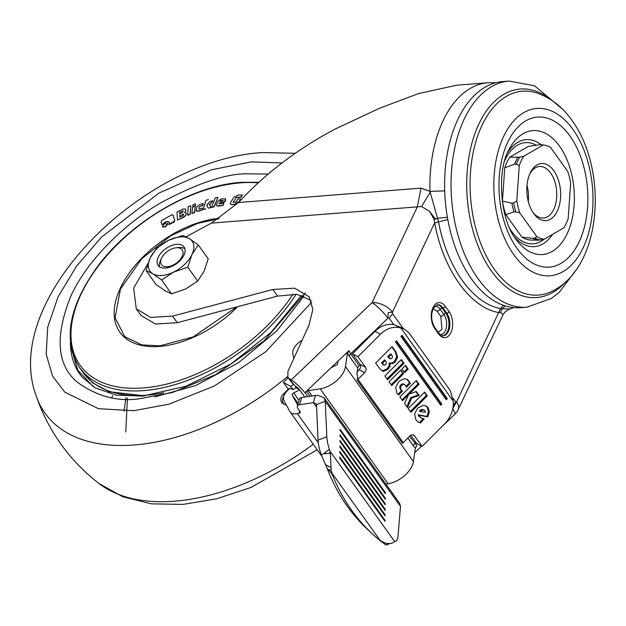 <?xml version="1.0" encoding="UTF-8"?>
<svg xmlns="http://www.w3.org/2000/svg" width="626" height="626" viewBox="0 0 626 626"><rect width="100%" height="100%" fill="white"/><g stroke="black" fill="none" stroke-linecap="round" stroke-linejoin="round"><path stroke-width="0.94" d="M324.855 452.606L324.002 453.529L326.287 453.709L324.855 452.606L329.362 449.351A23.874 7.637 -111.7 0 1 326.819 436.729L325.23 401.227L324.182 397.831L317.538 395.225L315.457 395.468L313.399 402.667L299.596 404.725A3.975 2.621 -164 0 0 297.35 406.329A3.975 2.621 -164 0 0 297.773 408.183L299.94 411.219A2.387 1.573 16 0 1 300.198 412.338A2.387 1.573 16 0 1 299.032 413.262L297.373 413.637A11.933 6.917 144.4 0 1 295.636 413.903A11.933 6.917 144.4 0 1 290.135 411.939A11.933 6.917 144.4 0 1 289.869 411.517L283.977 400.656A11.933 6.917 144.4 0 1 290.354 388.206L293.125 389.677L290.761 386.383L283.414 382.478L288.101 377.783M316.584 407.119L313.399 402.667L316.091 403.621L316.474 404.709L325.23 401.227L400.499 506.45L397.987 536.232A23.874 7.637 -111.7 0 1 395.554 541.271A23.874 7.637 -111.7 0 1 395.194 541.38L394.576 541.623M509.134 81.067L502.717 81.576A113.392 66.622 85.5 0 0 446.753 156.868A113.392 66.622 85.5 0 0 471.644 279.204A113.392 66.622 85.5 0 0 520.542 307.663L526.967 307.155A113.392 66.622 -94.5 0 1 478.068 278.703A113.392 66.622 -94.5 0 1 453.177 156.359A113.392 66.622 -94.5 0 1 509.134 81.067L534.604 85.809L562.516 109.182M329.362 449.351L329.879 451.025L394.654 541.584L395.194 541.38L393.895 542.085C391.79 543.759 388.746 544.033 384.771 542.898L379.106 539.823A238.725 193.176 -47.3 0 1 373.033 534.51L368.73 530.551A238.725 193.176 -47.3 0 1 347.375 506.356A238.725 193.176 -47.3 0 1 327.202 468.475L328.564 469.735L331.185 470.361L330.348 453.232L326.287 453.709M373.033 534.51A238.725 193.176 -47.3 0 1 351.671 510.315A238.725 193.176 -47.3 0 1 332.187 474.234L328.564 469.735M513.821 254.712A83.915 49.297 85.5 0 0 583.197 247.74A83.915 49.297 85.5 0 0 573.001 129.512A83.915 49.297 85.5 0 0 503.617 136.484A83.915 49.297 85.5 0 0 513.821 254.712M569.934 135.991A75.237 44.203 -94.5 0 1 579.081 241.988A75.237 44.203 -94.5 0 1 516.88 248.232A75.237 44.203 -94.5 0 1 507.733 142.235A75.237 44.203 -94.5 0 1 569.934 135.991M529.549 174.451A25.862 15.196 -94.5 0 1 539.448 166.485A25.862 15.196 -94.5 0 1 550.598 172.972A25.862 15.196 -94.5 0 1 556.279 200.876A25.862 15.196 -94.5 0 1 543.517 218.044A25.862 15.196 -94.5 0 1 532.483 211.729M553.83 170.718A28.647 16.832 85.5 0 0 530.003 173.41A28.647 16.832 85.5 0 0 533.094 212.684A28.647 16.832 85.5 0 0 533.626 213.458A28.647 16.832 85.5 0 0 557.312 211.079A28.647 16.832 85.5 0 0 553.83 170.718M502.435 201.032L511.888 203.184L513.633 202.847A48.022 28.209 85.5 0 0 515.863 211.878L514.04 211.878L505.792 214.608A46.95 27.583 -94.5 0 1 502.435 201.032L504.759 167.815A46.95 27.583 -94.5 0 1 509.807 157.118L528.25 146.429L539.51 144.731L543.282 144.95A47.357 27.818 -94.5 0 1 543.587 144.989A47.357 27.818 -94.5 0 1 550.59 147.454L567.735 171.422A47.357 27.818 -94.5 0 1 570.654 183.215L568.181 218.56A47.357 27.818 -94.5 0 1 566.186 223.482A47.357 27.818 -94.5 0 1 563.791 227.848L544.182 239.226A47.357 27.818 -94.5 0 1 536.873 236.722L534.612 238.076A48.022 28.209 85.5 0 0 540.207 240.001L544.182 239.226M543.587 144.989L542.585 144.849L543.282 144.95L523.665 156.32L519.69 157.095A48.022 28.209 85.5 0 0 516.333 164.208L514.611 164.145A48.108 28.264 -94.5 0 1 517.851 157.298L519.69 157.095M516.333 164.208L519.275 165.608A47.357 27.818 -94.5 0 1 523.665 156.32M515.863 211.878L519.721 212.754A47.357 27.818 -94.5 0 1 516.802 200.954L513.633 202.847M540.207 240.001L538.368 240.196A48.108 28.264 -94.5 0 1 532.976 238.35L534.612 238.076M516.802 200.954L519.275 165.608M536.873 236.722L519.721 212.754M505.792 214.608L521.912 237.137A46.95 27.583 -94.5 0 0 530.324 240.024L538.368 240.196M509.807 157.118L517.851 157.298M504.759 167.815L514.611 164.145M521.912 237.137L532.976 238.35M424.897 410.687L425.304 412.331L420.234 411.47L422.988 409.795L424.897 410.687M384.254 365.216L385.624 364.598L386.492 362.955L385.35 360.412L382.361 363.393L384.254 365.216L382.955 364.606M390.46 358.933L391.774 358.393L392.588 356.859L391.391 354.379L388.629 357.141L390.46 358.933L389.231 358.33M420.774 410.82L419.905 410.351L422.12 409.326L424.185 410.046M420.5 411.11L419.631 410.64L419.905 410.351M420.234 411.47L419.365 411L419.631 410.64M385.35 360.412L384.481 359.942L381.484 362.931L382.361 363.393M383.378 364.747L381.484 362.931M391.391 354.379L390.522 353.909L387.752 356.671L388.629 357.141M389.583 358.463L387.752 356.671M438.208 332.32L441.933 329.276L440.829 316.466A3.975 2.308 -35.6 0 0 443.897 314.424L440.125 309.15A3.975 2.308 144.4 0 1 437.058 311.192L440.829 316.466M437.058 311.192L433.028 308.923M332.187 474.234L331.185 470.361M329.879 451.025L330.348 453.232M378.409 539.244L385.796 544.933L388.589 543.822M324.002 453.529L321.216 454.64L327.202 468.475M418.238 422.073L419.631 422.558L422.996 418.731M419.655 416.806L421.454 418.254L418.098 414.78L426.909 416.423L428.466 411.47L427.268 407.229L425.766 405.742M418.786 416.337L418.098 414.78M410.28 411.485L426.439 395.366L424.318 392.4M409.107 394.153L419.029 384.254L416.353 380.514L399.881 396.947L402.557 400.687L408.598 394.662L404.568 403.504L407.51 407.62L411.611 398.066L419.115 395.452L416.259 391.461L409.107 394.153L408.23 393.691L418.16 383.785L416.04 380.827M401.994 399.912L407.729 394.192L408.598 394.662M406.845 406.681L410.742 397.596L418.246 394.983L415.836 391.618M397.917 394.38L401.595 390.718L400.296 389.325L399.654 386.978L400.789 384.74L402.831 383.761L403.645 383.988L405.523 385.405L406.384 387.275L410.249 383.417L406.571 379.066M406.008 386.312L409.381 382.948M404.052 371.914L407.323 368.644L405.21 365.678M391.164 384.763L402.698 373.252L400.585 370.295M386.993 378.941L403.16 362.814L401.039 359.856M381.617 370.584L382.658 370.858L387.111 368.8L389.075 365.905L389.247 362.963L391.845 363.119L394.411 361.445L396.782 356.687L395.029 351.452L391.806 346.945M440.172 404.427L440.954 403.645L396.235 341.115M445.665 398.95L446.448 398.167L401.728 335.638M360.044 364.355L365.482 367.282A3.975 3.122 -61.7 0 1 364.622 372.658L359.183 369.731A3.975 3.122 118.3 0 0 360.044 364.355L352.501 353.807L357.939 356.734L380.451 334.268A23.874 18.717 -61.7 0 1 401.008 328.149L453.138 401.031L450.399 390.726L408.888 332.696L403.927 328.861L401.008 328.149L395.569 325.23L403.927 328.861M385.405 492.67L340.121 429.366L340.106 430.422L385.389 493.726L385.405 492.67L384.802 492.905M385.326 498.202L340.043 434.898L340.028 435.946L385.311 499.251L385.326 498.202L384.724 498.437M385.248 503.727L339.965 440.43L339.949 441.479L385.233 504.783L385.248 503.727L384.646 503.969M385.17 509.259L339.887 445.955L339.871 447.011L385.154 510.315L385.17 509.259L384.567 509.494M385.092 514.791L339.808 451.487L339.793 452.535L385.076 515.84L385.092 514.791L384.489 515.026M385.013 520.316L339.73 457.019L339.715 458.068L384.998 521.372L385.013 520.316L384.411 520.558M321.216 454.64A23.874 7.637 -111.7 0 1 318.055 440.211L326.819 436.729M389.732 543.587L386.798 544.753A23.874 7.637 -111.7 0 1 385.796 544.933M316.474 404.709L318.055 440.211M418.966 415.249L427.777 416.893L429.342 411.939L428.137 407.69L426.212 405.953L423.364 405.335L417.73 408.05L414.553 413.974L415.914 419.85L417.949 421.885L419.631 422.558M420.5 423.027L424.162 418.872L421.454 418.254M427.777 416.893L426.909 416.423M427.308 395.828L424.631 392.087L408.16 408.528L410.836 412.268L427.308 395.828L426.439 395.366M419.029 384.254L418.16 383.785M411.611 398.066L410.742 397.596M419.115 395.452L418.246 394.983M410.249 383.417L409.232 381.32L407.01 379.278L404.498 378.652L399.028 381.281L395.648 387.337L396.853 393.151L398.637 394.998L402.463 391.187L401.595 390.718M402.463 391.187L401.164 389.795L400.53 387.447L401.657 385.209L403.7 384.231L404.513 384.458M408.199 369.105L405.523 365.365L401.931 368.949L404.607 372.689L408.199 369.105L407.323 368.644M403.574 373.722L400.898 369.982L389.043 381.805L391.719 385.546L403.574 373.722L402.698 373.252M404.028 363.283L401.352 359.543L384.88 375.976L387.557 379.716L404.028 363.283L403.16 362.814M390.115 363.432L392.713 363.589L395.28 361.914L397.651 357.156L395.898 351.922L392.119 346.632L375.647 363.072L379.395 368.315L382.048 370.85L383.535 371.328L387.987 369.27L389.943 366.366L390.115 363.432L389.247 362.963M440.727 405.21L441.831 404.106L396.548 340.81L395.444 341.906L440.727 405.21M440.954 403.645L441.831 404.106M446.221 399.724L447.316 398.629L402.041 335.325L400.937 336.42L446.221 399.724M446.448 398.167L447.316 398.629M352.501 353.807L375.013 331.342A23.874 18.717 -61.7 0 1 395.569 325.23M365.482 367.282L357.939 356.734M453.138 401.031A23.874 18.717 -61.7 0 1 444.601 423.943L422.08 446.408L414.537 435.86A3.975 3.122 118.3 0 0 413.676 435.093A3.975 3.122 118.3 0 0 409.905 435.962L403.23 442.613L357.955 379.317L364.622 372.658M422.08 446.408L416.642 443.482L410.781 435.281M400.499 506.45L399.685 503.39L324.182 397.831M359.183 369.731L357.243 371.672M283.735 396.407A5.97 4.687 118.7 0 0 284.595 404.513A5.97 4.687 118.7 0 0 286.317 404.975M289.376 388.91L288.86 388.636L283.015 394.435A5.97 4.687 118.7 0 0 282.975 403.621L284.595 404.513M444.718 190.875L429.96 191.368L438.529 221.862C446.917 267.396 472.896 303.712 500.526 308.54L509.893 309.033L513.656 307.601M357.955 379.317A13.928 8.068 -35.6 0 1 357.156 380.076L357.767 375.882L356.82 374.559L357.767 368.104A3.975 2.308 -35.6 0 1 359.011 365.874L360.333 364.872M315.457 395.468L301.654 397.533A3.975 2.621 -164 0 0 299.416 399.13L297.35 406.329M334.761 365.881A3.975 3.146 167.9 0 0 332.633 366.249M357.156 380.076L402.432 443.38A13.928 8.068 -35.6 0 0 403.23 442.613M504.908 305.793L502.529 308.892A4.773 4.163 100.5 0 0 500.69 312.499L498.789 312.585C470.196 307.601 443.318 270.025 434.64 222.911L434.108 219.413L429.632 211.361L421.548 206.572L417.323 206.87L421.04 188.121L429.96 191.368A113.392 66.622 -94.5 0 1 487.975 82.742L495.784 82.757M487.975 82.742L456.769 85.199L418.591 93.571L379.536 108.251L335.004 129.136C297.608 148.941 265.447 173.394 238.522 202.511L421.04 188.121M434.108 219.413L437.746 218.317L447.379 217.191M345.685 353.768L347.446 353.213L348.94 350.662L350.677 353.854L387.924 318.235L389.184 318.219L392.58 313.665L392.447 312.163L388.276 312.515L387.924 318.235A15.916 3.114 -133.7 0 0 372.063 302.624A15.916 8.991 25.3 0 1 392.447 312.163L434.64 222.911L447.801 219.562M453.067 398.222L455.712 401.931L453.185 405.601M452.778 408.575L456.597 401.837A15.916 8.991 25.3 0 1 458.146 409.654L503.054 314.659L500.69 312.499M455.712 401.931L456.597 401.837L500.542 308.548L503.234 305.23M304.768 397.064L299.627 389.873L293.688 392.94A1.988 1.15 -35.6 0 0 292.287 395.217L297.686 405.171M148.065 263.264L133.643 288.132L136.28 308.837L150.686 317.421L172.549 316.114L272.842 289.486L294.705 288.179L309.119 296.771L312.851 309.322L309.087 324.91L287.913 371.484L287.905 377.517L291.231 379.927A15.916 3.114 46.3 0 1 304.94 392.737L331.146 367.681L337.5 364.512L337.993 361.132M304.94 392.737L306.685 391.485A1.988 1.15 144.4 0 1 308.289 390.647L320.207 388.816L388.128 483.765L385.898 484.109M409.615 436.252L416.861 445.61L415.367 448.169L413.418 461.526A21.887 12.676 144.4 0 1 388.128 483.765M359.167 365.725L350.677 353.854A3.975 2.308 -35.6 0 0 349.277 356.233L347.446 353.213L345.497 366.57A21.887 12.676 144.4 0 1 320.207 388.816M288.25 389.239L283.414 382.478M293.813 358.502L292.827 353.713A12.935 7.489 144.4 0 1 302.037 340.411M291.231 379.927L372.063 302.624L417.323 206.87L211.439 223.106L238.522 202.511M331.146 367.681L348.94 350.662M293.125 389.677L295.949 387.658L299.627 389.873M290.761 386.383L293.602 384.348L295.949 386.524A5.97 1.166 46.3 0 1 299.22 389.255L295.48 386.993L295.949 387.658M295.48 386.993L296.051 386.586M305.206 392.901L307.859 396.602M293.602 384.348L289.157 378.66M287.905 377.517L292.929 383.941M311.114 300.324L296.967 294.376L277.561 296.082L177.268 322.711L172.549 316.114M136.28 308.837L140.999 315.426L155.404 324.018L177.268 322.711M211.439 223.106L186.008 236.808M165.475 268.084A15.916 9.218 144.4 0 1 158.143 265.471A15.916 9.218 144.4 0 1 161.273 252.716A15.916 9.218 144.4 0 1 176.696 244.336A15.916 9.218 144.4 0 1 184.028 246.949A15.916 9.218 144.4 0 1 180.898 259.704A15.916 9.218 144.4 0 1 165.475 268.084M168.55 240.321A25.862 14.985 144.4 0 1 180.202 236.918A25.862 14.985 144.4 0 1 189.412 238.678L198.309 244.962L191.947 254.563L187.777 267.232L173.621 272.099L161.649 280.018L152.752 273.742L146.054 270.526L150.224 257.857L156.578 248.248L168.55 240.321L182.706 235.462L189.412 238.678A25.862 14.985 144.4 0 1 191.947 254.563A25.862 14.985 144.4 0 1 173.621 272.099A25.862 14.985 144.4 0 1 152.752 273.742A25.862 14.985 144.4 0 1 150.224 257.857A25.862 14.985 144.4 0 1 168.55 240.321M146.054 270.526L155.937 284.345L164.834 290.62L171.532 293.837L185.695 288.977L197.659 281.051L204.021 271.449L208.192 258.773L198.309 244.962M171.532 293.837L161.649 280.018M197.659 281.051L187.777 267.232M176.07 247.794A12.731 7.379 144.4 0 1 176.329 247.771A12.731 7.379 144.4 0 1 182.111 256.457A12.731 7.379 144.4 0 1 167.345 266.762A12.731 7.379 144.4 0 1 161.508 258.209A12.731 7.379 144.4 0 1 176.07 247.794L178.637 247.528A15.916 9.218 144.4 0 1 178.958 247.505A15.916 9.218 144.4 0 1 184.866 248.741M159.56 266.84A15.916 9.218 144.4 0 1 160.428 260.557L161.508 258.209M155.013 396.814L195.453 385.655L238.694 362.618L276.888 330.755L303.97 296.059M240.533 199.24L238.553 202.261L240.533 199.24M231.823 204.436L234.445 204.405L232.011 204.694L230.243 204.006L232.011 204.694M236.072 197.448L240.963 197.01L242.293 194.983L241.151 197.268L236.26 197.714L233.287 202.237L236.26 197.714M71.161 347.626L77.773 370.123L93.415 386.829M123.971 411.141L125.998 397.831M174.662 220.579L172.893 214.718L174.85 220.845L173.926 222.144L168.895 224.648L174.85 220.845M169.568 222.879C168.879 221.44 167.173 221.424 164.458 222.817L162.079 224.836L164.458 222.817M186.157 214.202L185.906 212.496L186.345 214.468L184.177 216.979L177.659 220.047L183.981 216.713L186.345 214.468M177.471 219.781L177.017 211.917L183.285 208.967L185.507 209.021L185.867 210.571L185.812 209.632M195.375 205.805L192.745 206.463L195.375 205.805L195.39 203.841L192.949 204.765L192.745 206.463M202.041 210.039L202.214 208.012L202.041 210.039L198.035 211.369L196.274 210.571M199.052 206.815L202.785 205.171L203.137 203.458L202.98 205.438L199.96 206.439L199.24 207.081L198.841 209.053L199.24 207.081M206.838 205.438L206.995 204.937M205.743 208.967L203.34 209.608L205.547 208.701M223.169 205.359L223.897 203.176L223.169 205.359L217.942 206.165L216.494 205.563M223.897 203.176L218.959 203.685L224.718 201.462L225.524 198.825L225.689 200.077L224.906 201.721L219.155 203.943M217.871 197.573L214.217 206.838L211.854 207.339L214.029 206.572L217.871 197.573M209.342 204.553L212.926 201.071L209.53 204.812L211.408 207.464L208.646 208.192L211.22 207.198L209.53 204.812M195.289 206.486L194.537 212.597L192.104 213.521L194.35 212.331L195.289 206.486M190.82 205.97L190.312 214.249L187.878 215.25L190.124 213.982L190.82 205.97M167.776 223.92L164.568 223.623L162.463 226.612L165.467 226.643L167.463 223.404L167.776 223.92L165.655 226.909L162.65 226.878M234.445 204.405L238.365 201.995M240.345 198.974L238.06 198.998L236.104 201.963L233.388 202.409L233.099 201.971L233.388 202.409M242.293 194.983L237.982 195.03L233.85 197.393L230.955 201.807L230.243 204.006M161.891 224.57L161.046 221.729L161.954 220.438L171.657 214.867L173.167 215.148M164.27 222.559C166.978 221.158 168.684 221.174 169.38 222.613L168.895 224.648M169.161 222.167L169.38 222.613M185.679 210.305L184.678 212.253L186.282 213.349M195.179 205.539L195.39 203.841M202.214 208.012L199.185 209.014M203.137 203.458L199.131 204.788L196.767 206.971L196.361 211.189M196.087 210.305L198.035 211.369M197.847 211.103L201.854 209.773M208.388 199.631L205.993 200.273L203.153 209.342M225.524 198.825L221.048 198.982L218.271 200.93L216.526 204.585L216.502 205.563L217.942 206.165M217.754 205.899L222.981 205.093M217.684 197.307L215.321 197.808L211.666 207.081M212.73 200.805L210.031 201.517C206.854 204.366 206.322 206.502 208.458 207.926M195.101 206.22L192.659 207.143L191.908 213.255M190.633 205.704L188.191 206.705L187.69 214.992M162.463 226.612L162.768 227.128M183.723 213.99L183.191 215.547L179.787 217.144L179.693 215.485L183.723 213.99L179.693 215.485M179.592 213.787L179.506 212.23L183.23 210.876L182.69 212.324L179.592 213.787M179.506 212.23L183.23 210.876M223.294 200.508L219.742 201.987L221.056 200.406L223.294 200.508L221.056 200.406M179.881 215.751L179.959 217.065M179.693 212.496L179.764 213.701M221.244 200.672L220.227 200.969M220.415 201.228L219.929 202.253M432.996 307.593A14.922 8.764 -94.5 0 1 445.329 306.357A1.988 1.15 144.4 0 1 443.02 307.969A12.935 7.598 85.5 0 0 437.449 304.721L433.184 308.571C430.727 315.222 431.267 321.561 434.82 327.586A1.988 1.15 144.4 0 1 434.804 328.619A14.922 8.764 -94.5 0 1 432.996 307.593M551.271 99.988A104.573 61.434 85.5 0 0 474.524 134.746A104.573 61.434 85.5 0 0 491.629 271.301A104.573 61.434 85.5 0 0 565.614 281.872M494.43 269.407A102.249 60.073 -94.5 0 1 474.226 147.767A102.249 60.073 -94.5 0 1 536.975 93.016C550.974 97.977 562.633 107.093 571.945 120.356C608.026 169.56 602.697 265.964 552.594 290.996A102.249 60.073 -94.5 0 1 494.43 269.407M567.109 233.772A62.154 36.519 85.5 0 0 559.558 146.202A62.154 36.519 85.5 0 0 509.298 149.098C496.488 169.896 499.971 219.656 515.824 239.077L516.458 239.938A62.154 36.519 85.5 0 0 567.109 233.772M515.902 239.187A62.154 36.519 85.5 0 0 516.458 239.938M541.185 144.669A53.633 31.511 85.5 0 0 507.655 152.509M526.998 185.319A25.862 15.196 -94.5 0 1 528.266 201.392M544.111 239.242A50.729 29.805 -94.5 0 1 511.395 231.072A50.729 29.805 -94.5 0 1 510.182 229.288M504.767 160.6A50.729 29.805 -94.5 0 1 536.279 145.209M514.04 211.878A48.108 28.264 -94.5 0 1 511.888 203.184M514.306 236.831A53.633 31.511 85.5 0 0 552.57 234.359M422.988 409.795L422.12 409.326M382.963 364.238L382.087 363.769M389.145 357.869L388.276 357.399M331.67 472.685L380.373 540.762M330.223 452.481L328.689 453.498M379.771 540.348L379.231 540.074M325.207 464.547L330.747 467.372M434.647 306.302A11.604 6.816 -94.5 0 1 440.125 309.15A1.988 1.15 144.4 0 1 442.105 308.039A12.935 7.598 85.5 0 0 437.026 304.784M442.832 335.786A12.935 7.598 85.5 0 0 448.779 326.866A12.935 7.598 85.5 0 0 445.876 313.313A1.988 1.15 -35.6 0 0 443.897 314.424A11.604 6.816 -94.5 0 1 446.385 327.32A11.604 6.816 -94.5 0 1 440.242 334.66M419.209 416.047L418.34 415.578M429.342 411.939L428.466 411.47M428.137 407.69L427.268 407.229M401.681 390.428L400.812 389.959M401.164 389.795L400.296 389.325M400.53 387.447L399.654 386.978M401.657 385.209L400.789 384.74M403.7 384.231L402.831 383.761M409.827 382.306L408.95 381.837M409.232 381.32L408.363 380.851M395.898 351.922L395.029 351.452M383.535 371.328L382.658 370.858M387.987 369.27L387.111 368.8M389.943 366.366L389.075 365.905M392.713 363.589L391.845 363.119M395.28 361.914L394.411 361.445M375.013 331.342L380.451 334.268M414.537 435.86L412.565 434.796M438.583 333.893A1.988 1.15 -35.6 0 0 438.591 332.86C441.213 335.481 442.762 336.452 443.255 335.779A12.935 7.598 85.5 0 0 449.632 327.195A12.935 7.598 85.5 0 0 446.8 313.243L445.876 313.313L442.105 308.039L443.02 307.969L446.8 313.243A1.988 1.15 -35.6 0 0 449.1 311.631A14.922 8.764 -94.5 0 1 450.916 332.649A14.922 8.764 -94.5 0 1 438.583 333.893L434.804 328.619M284.22 395.092L283.015 394.435M299.596 404.725L301.654 397.533M332.304 366.57L332.406 367.047M445.329 306.357L449.1 311.631M392.58 313.665L403.269 328.611M389.184 318.219L393.84 324.73M415.367 448.169L413.418 445.908A3.975 2.308 144.4 0 1 414.827 443.537L415.93 442.48M413.418 445.908L407.808 438.059M357.767 368.104L349.277 356.233M299.04 400.421L293.688 392.94M298.172 403.449L292.287 395.217M299.713 410.891L299.032 413.262M318.298 442.887L297.373 413.637M312.092 395.968L308.289 390.647M306.685 391.485L310.113 396.266M413.418 461.526L345.497 366.57M458.146 409.654A15.916 15.916 0 0 1 454.758 414.357A15.916 3.114 -133.7 0 0 452.723 408.848M435.313 219.03L429.632 211.361M430.195 192.307L421.548 206.572M297.366 388.503L296.896 387.838M277.561 296.082L272.842 289.486M287.451 376.688A193.841 112.304 144.4 0 1 134.316 444.969A193.841 112.304 144.4 0 1 36.073 395.609C48.335 431.126 69.29 460.415 98.931 483.491A193.841 112.304 -35.6 0 0 174.537 501.191A193.841 112.304 -35.6 0 0 313.258 444.264M311.771 302.061L265.776 351.749L214.272 386.031L168.926 404.193L133.784 410.695L98.462 408.692L64.814 392.181L52.553 376.077L46.199 354.191L47.709 327.187L58.046 296.888L76.662 265.94L101.553 237.09L158.91 193.113L211.377 169.81L251.402 161.86L282.029 162.963M112.57 395.475L111.78 397.776M268.092 174.044L245.76 173.801C225.329 173.965 197.456 183.379 162.142 202.049C127.861 221.369 88.516 257.724 70.949 295.871C54.744 336.099 56.786 364.817 77.068 382.016C96.787 396.352 117.571 401.931 139.426 398.762L172.612 392.479L215.673 374.63L264.078 340.896L305.378 292.866M301.56 295.276L271.058 332.359L230.822 364.042L186.024 386.226L142.571 396.101L116.233 395.092L95.316 387.948L81.865 376.829A142.838 82.757 144.4 0 1 70.409 342.586M296.129 294.275A139.254 80.676 144.4 0 1 143.792 390.585A139.254 80.676 144.4 0 1 79.635 367.728L82.914 372.306A139.254 80.676 -35.6 0 0 147.071 395.17A139.254 80.676 -35.6 0 0 163.73 392.823M293.062 294.079A137.446 79.627 144.4 0 1 143.495 387.924A137.446 79.627 144.4 0 1 81.083 294.134A137.446 79.627 144.4 0 1 240.423 182.862A137.446 79.627 144.4 0 1 258.045 182.823M237.661 306.677A85.895 49.767 144.4 0 1 159.489 346.421A85.895 49.767 144.4 0 1 120.286 288.226A85.895 49.767 144.4 0 1 219.147 218.349M236.808 306.897L193.144 336.952L159.724 345.873L141.883 344.887L124.817 336.702L115.082 317.812L120.411 289.102L141.789 258.687L170.679 235.853L197.558 223.412L218.31 218.904M70.433 342.782A142.838 82.757 -35.6 0 0 81.873 376.844M79.549 367.603L92.585 382.924L109.448 391.806L145.224 395.867M321.96 456.432L290.135 411.939M526.967 307.155L551.404 298.461L559.534 291.966L575.271 271.019M394.388 541.733L395.554 541.271M438.591 332.86L434.82 327.586M509.893 309.033C506.755 310.394 504.47 312.272 503.054 314.659M454.758 414.357L441.565 426.971M421.548 446.119L414.709 452.661M295.425 153.292L262.419 152.564C143.448 159.333 0.509 298.845 36.073 395.609M98.931 483.491L122.766 496.77L151.562 503.852L183.136 504.399L216.713 498.797L251.049 487.451L317.21 449.789M127.43 397.964L125.771 432.057M258.671 182.26L241.143 182.33C192.237 185.499 130.318 221.94 97.304 266.872C68.61 306.826 62.717 340.442 79.635 367.728"/></g></svg>
